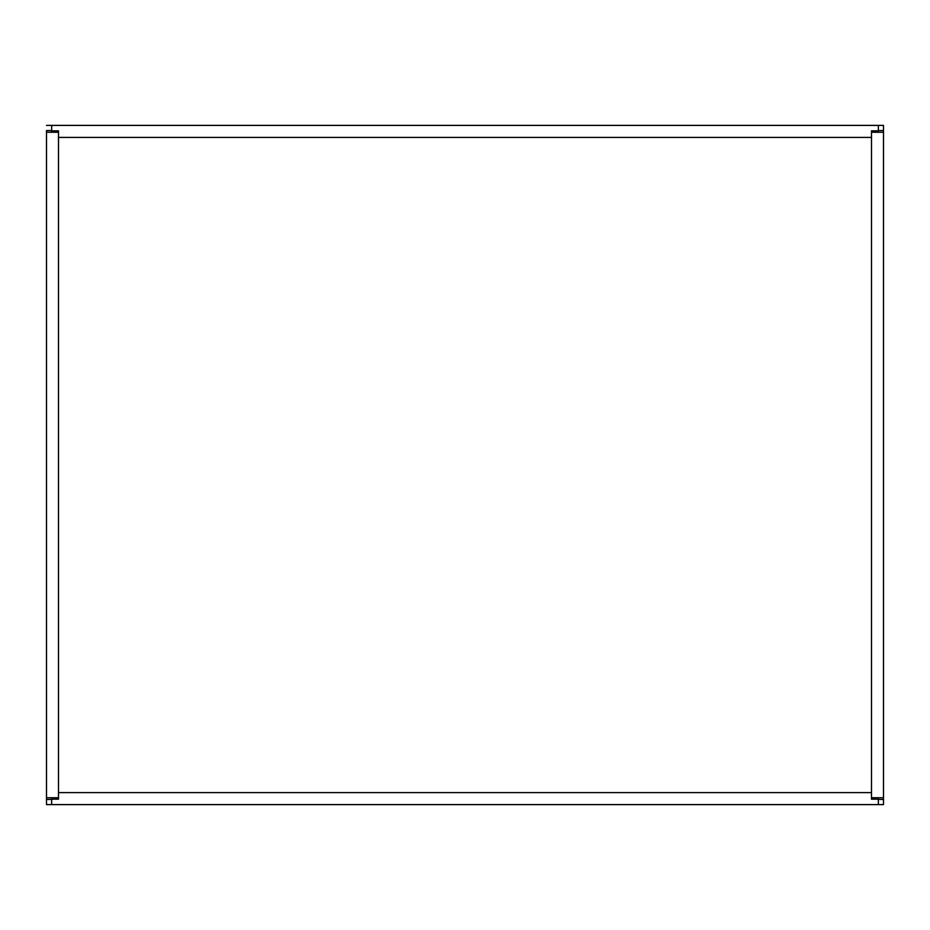 <?xml version="1.0" encoding="UTF-8"?>
<svg xmlns="http://www.w3.org/2000/svg" width="930" height="930" viewBox="0 0 930 930"><rect width="100%" height="100%" fill="white"/><g stroke="black" fill="none" stroke-linecap="round" stroke-linejoin="round"><path stroke-width="1.4" d="M58.509 797.742L58.509 799.172L51.65 799.172L51.65 804.601L878.35 804.601L878.35 802.451L878.35 804.601L883.5 804.601L883.5 799.451L878.35 799.451L883.5 799.451L883.5 132.258L871.491 132.258L871.491 130.839L878.35 130.839L878.35 125.399L883.5 125.399L46.5 125.399L51.65 125.399L51.65 130.839L58.509 130.839L58.509 137.408L58.509 132.258L46.5 132.258L46.5 797.742L58.509 797.742L58.509 137.408L871.491 137.408L871.491 797.742L883.5 797.742L883.5 799.451M878.35 797.742L878.35 799.172L871.491 799.172L871.491 797.742M878.35 125.399L51.65 125.399L878.35 125.399L878.35 130.549L883.5 130.549L883.5 132.258L883.5 125.399M46.5 130.549L46.5 137.408L46.5 130.549L51.65 130.549L46.5 130.549L46.5 159.704L46.5 137.408M46.5 159.704L46.5 770.296M51.65 132.258L51.65 130.839M878.35 130.839L878.35 132.258L878.35 130.839M871.491 132.258L871.491 137.408M51.65 799.172L51.65 797.742M878.35 802.451L878.35 799.172M46.5 799.451L46.5 792.592L46.5 799.451L51.65 799.451L46.5 799.451L46.5 804.601L51.65 804.601M46.5 797.742L46.5 132.258M46.5 792.592L46.5 804.601M871.491 792.604L58.509 792.604L58.509 137.408"/></g></svg>
